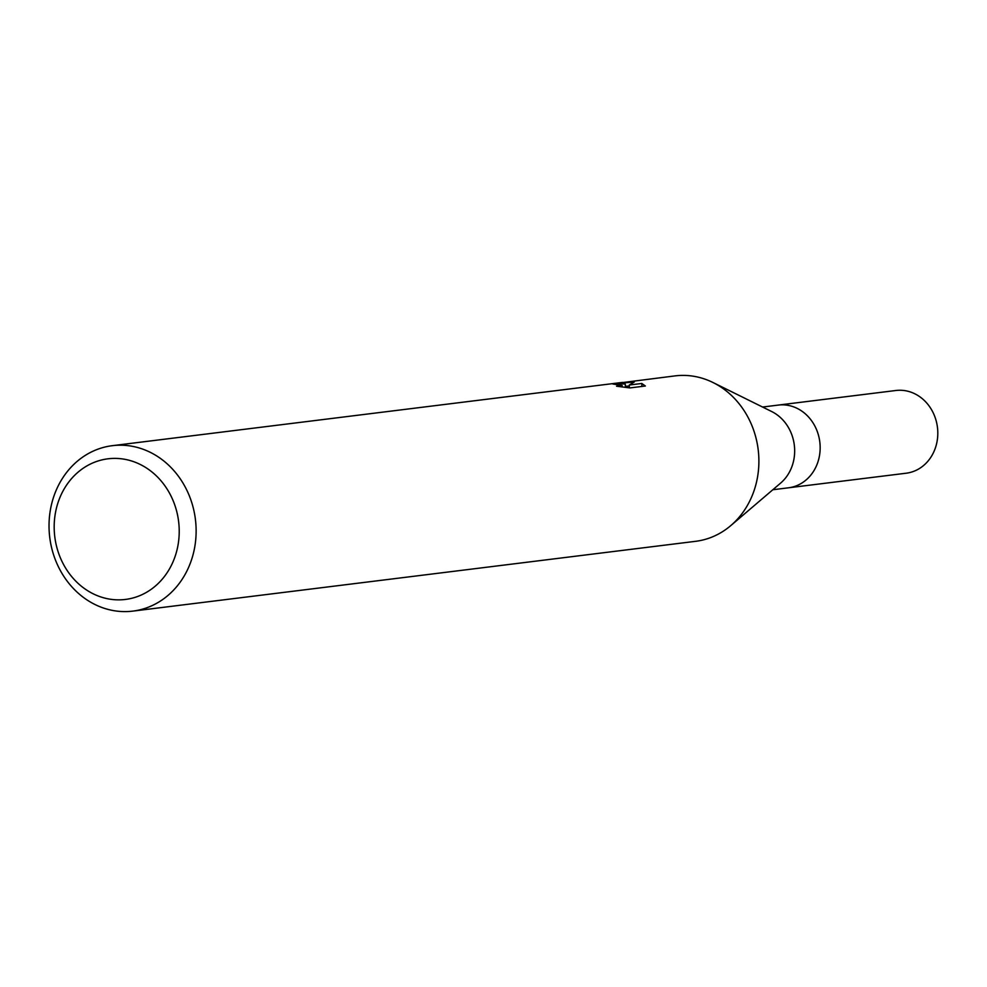 <?xml version="1.0" encoding="UTF-8"?>
<svg xmlns="http://www.w3.org/2000/svg" width="987" height="987" viewBox="0 0 987 987"><rect width="100%" height="100%" fill="white"/><g stroke="black" fill="none" stroke-linecap="round" stroke-linejoin="round"><path stroke-width="1.48" d="M713.515 382.771L771.735 411.567A41.676 36.692 82.9 0 1 780.606 483.112L731.182 525.269M762.569 407.039L778.249 405.089A41.676 36.692 82.9 0 1 781.642 404.843A41.676 36.692 82.9 0 1 820 443.842A41.676 36.692 82.9 0 1 788.514 487.8L772.821 489.749M113.739 458.4A70.854 62.378 82.9 0 1 179.153 527.971A70.854 62.378 82.9 0 1 119.661 599.849A70.854 62.378 82.9 0 1 54.248 530.278A70.854 62.378 82.9 0 1 113.739 458.4M119.094 445.199A83.352 73.396 82.9 0 1 195.808 523.196A83.352 73.396 82.9 0 1 132.838 611.113A83.352 73.396 82.9 0 1 126.065 611.595A83.352 73.396 82.9 0 1 49.35 533.597A83.352 73.396 82.9 0 1 112.321 445.68A83.352 73.396 82.9 0 1 119.094 445.199M616.949 383.277L675.083 375.887A83.352 73.396 82.9 0 1 681.857 375.405A83.352 73.396 82.9 0 1 758.571 453.403A83.352 73.396 82.9 0 1 695.601 541.32L132.838 611.113M625.277 384.091L618.738 383.289L634.308 381.981L629.25 385.029L641.797 383.474L645.362 386.016L629.903 387.928L616.53 386.213L622.143 385.473L612.915 384.005L617.048 383.499L625.277 384.091L625.413 387.336M622.661 382.388L112.321 445.68M606.141 384.461L608.56 384.14M629.299 386.028L625.363 386.287M641.92 386.435L641.797 383.474M629.373 387.866L629.25 385.029M778.62 405.04L895.9 390.494A41.676 36.692 82.9 0 1 899.293 390.26A41.676 36.692 82.9 0 1 937.65 429.259A41.676 36.692 82.9 0 1 906.165 473.217L788.872 487.751M622.143 385.473L622.205 386.904"/></g></svg>
